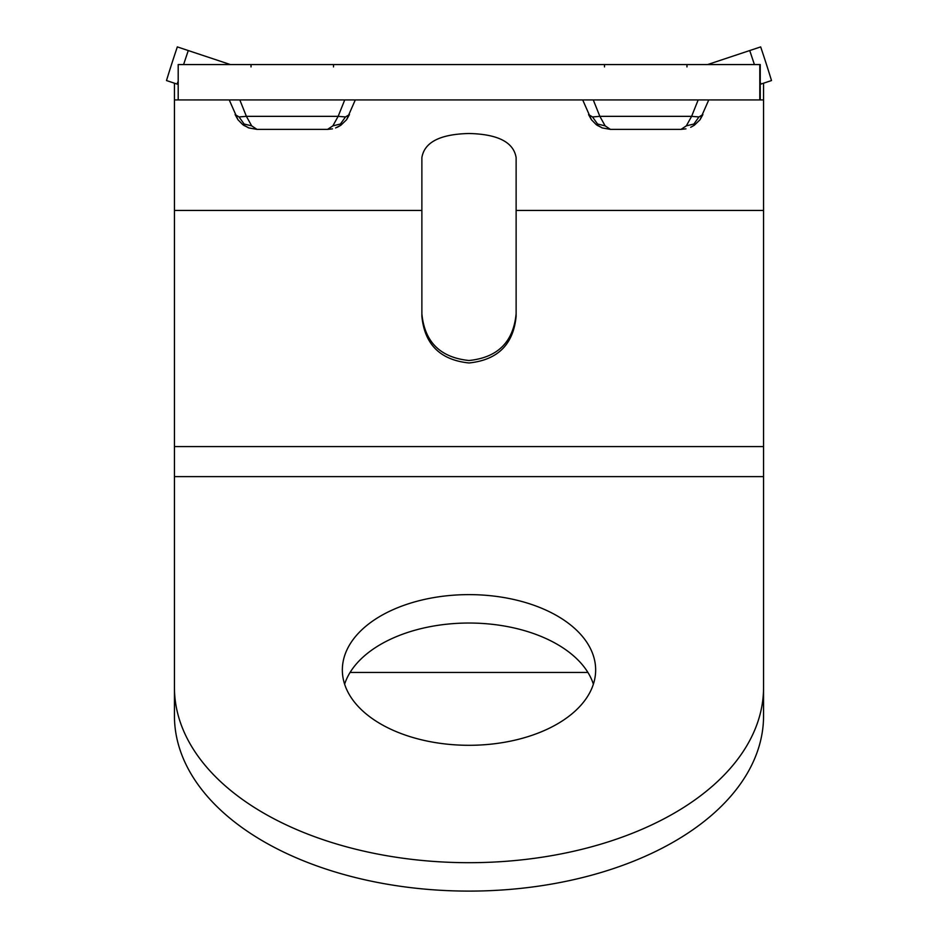 <?xml version="1.0" encoding="UTF-8"?>
<svg xmlns="http://www.w3.org/2000/svg" width="938" height="938" viewBox="0 0 938 938"><rect width="100%" height="100%" fill="white"/><g stroke="black" fill="none" stroke-linecap="round" stroke-linejoin="round"><path stroke-width="1.41" d="M421.877 313.761C424.586 341.983 440.285 357.566 469 360.509C497.703 357.566 513.414 341.983 516.123 313.761M421.877 210.44L421.877 316.258C424.562 344.422 440.274 359.993 469 362.971C497.726 359.993 513.438 344.422 516.123 316.258L516.123 157.619C513.59 142.201 497.879 134.169 469 133.501C440.121 134.169 424.41 142.201 421.877 157.619L421.877 210.44L174.445 210.44L174.445 83.201M345.489 116.945L340.424 124.027L340.775 125.329L346.544 119.771L349.452 114.565L345.489 116.945L338.149 116.347L332.861 125.856L327.573 129.374L332.474 128.858M340.94 125.211L335.605 127.955L340.775 125.329L340.271 124.297L340.775 125.329L337.246 127.298M251.677 125.856L246.389 116.347L239.049 116.945L235.098 114.565L237.994 119.771L242.649 124.52L248.933 127.955L256.977 129.374L251.677 125.856L244.115 124.027L239.049 116.945M340.424 124.027L332.861 125.856M244.115 124.027L244.22 125.622M700.076 119.689L702.902 114.565L698.951 116.945L691.611 116.347L686.323 125.856L681.023 129.374L685.936 128.858M698.951 116.945L693.885 124.027L694.237 125.329L693.733 124.297L694.237 125.329L700.006 119.771L708.765 99.92M694.39 125.211L690.708 127.298M693.885 124.027L686.323 125.856M605.139 125.856L599.851 116.347L592.511 116.945L588.548 114.565L591.456 119.771L596.111 124.52L602.395 127.955L610.427 129.374L605.139 125.856L597.576 124.027L592.511 116.945M597.576 124.027L597.225 125.329L602.395 127.955M597.225 125.329L597.729 124.297L597.225 125.329L596.04 124.473L597.682 125.622M602.219 127.896L601.446 127.591M582.697 99.92L591.456 119.771M681.023 129.374L610.427 129.374M248.758 127.896L247.984 127.591M243.763 125.329L242.579 124.473L243.763 125.317L244.267 124.297L243.763 125.329L248.933 127.955M346.614 119.689L355.303 99.92M229.235 99.92L237.994 119.771M256.977 129.374L327.573 129.374M251.032 66.915L251.032 64.57M333.506 66.915L333.506 64.57M604.494 66.915L604.494 64.57M686.968 66.915L686.968 64.57M174.445 210.44L174.445 687.484A294.555 175.207 180 0 0 469 862.69A294.555 175.207 180 0 0 763.555 687.484L763.555 715.893A294.555 175.207 180 0 1 469 891.1A294.555 175.207 180 0 1 174.445 715.893L174.445 687.484M174.445 446.582L763.555 446.582L763.555 687.484M760.249 84.303L771.505 80.551A143.549 17.67 -108.4 0 0 762.641 52.786A143.549 17.67 -108.4 0 1 771.505 80.551A143.549 17.67 71.6 0 0 762.641 52.786L760.683 46.9L707.58 64.57M754.41 64.57L749.732 50.546L760.683 46.9M760.249 99.92L760.249 64.57L178.197 64.57L178.197 99.92L763.555 99.92L763.555 83.201M178.197 64.57L178.197 99.92M177.751 99.92L174.445 99.92M177.751 84.303L166.495 80.551A143.549 17.67 -71.6 0 1 175.359 52.786A143.549 17.67 -71.6 0 0 166.495 80.551A143.549 17.67 108.4 0 1 175.359 52.786L177.317 46.9L188.268 50.546L177.317 46.9M183.59 64.57L188.268 50.546L230.42 64.57M763.555 446.582L763.555 99.92M344.621 684.165A126.653 75.333 180 0 1 469 623.031A126.653 75.333 180 0 1 593.379 684.165M595.653 669.966A126.653 75.333 180 0 1 469 745.3A126.653 75.333 180 0 1 342.347 669.966A126.653 75.333 180 0 1 469 594.622A126.653 75.333 180 0 1 595.653 669.966M593.273 99.92L599.851 116.347L691.611 116.347L698.177 99.92M239.823 99.92L246.389 116.347L338.149 116.347L344.727 99.92M174.445 476.621L763.555 476.621M760.894 84.08L760.249 82.134M759.803 64.57L759.803 99.92M177.106 84.08L177.751 82.134M763.555 210.44L516.123 210.44M350.073 672.452L587.927 672.452"/></g></svg>
